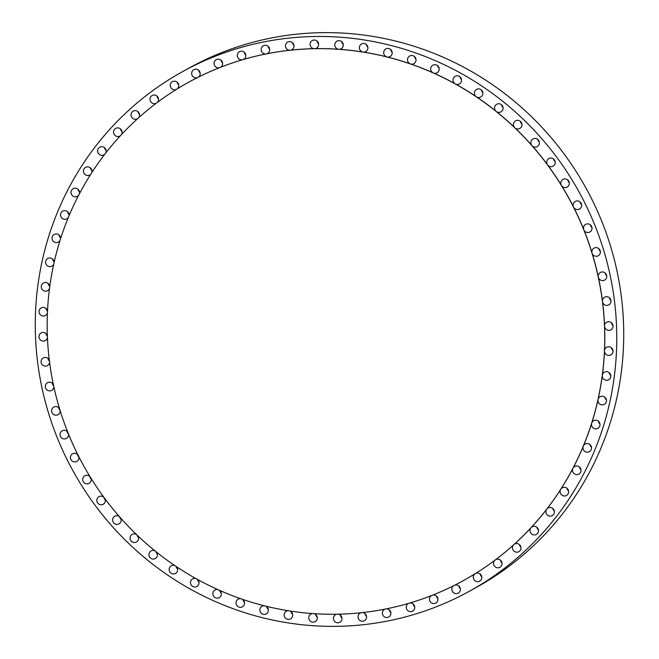 <?xml version="1.0" encoding="UTF-8"?>
<svg xmlns="http://www.w3.org/2000/svg" width="659" height="659" viewBox="0 0 659 659"><rect width="100%" height="100%" fill="white"/><g stroke="black" fill="none" stroke-linecap="round" stroke-linejoin="round"><path stroke-width="0.99" d="M46.031 308.47A4.358 4.242 -118.8 0 0 47.497 311.163M47.506 311.064A4.358 4.242 -118.8 0 0 41.204 307.918A4.358 4.242 -118.8 0 0 39.466 313.544A4.358 4.242 -118.8 0 0 47.415 312.984M58.635 407.624A4.358 4.242 -118.8 0 0 60.027 410.244A4.358 4.242 -118.8 0 0 59.714 409.247A284.54 277.019 -118.8 0 1 53.741 386.265A4.358 4.242 -118.8 0 0 53.519 385.251A284.54 277.019 -118.8 0 1 49.524 361.873A4.358 4.242 -118.8 0 0 49.4 360.844A284.54 277.019 -118.8 0 1 47.423 337.251A4.358 4.242 -118.8 0 0 47.382 336.222A284.54 277.019 -118.8 0 1 47.432 312.588A4.358 4.242 -118.8 0 0 47.481 311.559A284.54 277.019 -118.8 0 1 49.565 288.065A4.358 4.242 -118.8 0 0 49.697 287.044A284.54 277.019 -118.8 0 1 53.799 263.872A4.358 4.242 -118.8 0 0 54.022 262.875A284.54 277.019 -118.8 0 1 60.109 240.197A4.358 4.242 -118.8 0 0 60.414 239.217A284.54 277.019 -118.8 0 1 68.437 217.215A4.358 4.242 -118.8 0 0 68.833 216.267A284.54 277.019 -118.8 0 1 78.726 195.097A4.358 4.242 -118.8 0 0 79.195 194.199A284.54 277.019 -118.8 0 1 90.901 174.025A4.358 4.242 -118.8 0 0 91.444 173.169A284.54 277.019 -118.8 0 1 104.855 154.148A4.358 4.242 -118.8 0 0 105.481 153.341A284.54 277.019 -118.8 0 1 120.498 135.622A4.358 4.242 -118.8 0 0 121.19 134.873A284.54 277.019 -118.8 0 1 137.706 118.579A4.358 4.242 -118.8 0 0 138.456 117.903A284.54 277.019 -118.8 0 1 156.348 103.166A4.358 4.242 -118.8 0 0 157.155 102.557A284.54 277.019 -118.8 0 1 176.274 89.484A4.358 4.242 -118.8 0 0 177.139 88.949A284.54 277.019 -118.8 0 1 188.812 82.144A284.54 277.019 -118.8 0 1 197.346 77.647A4.358 4.242 -118.8 0 0 198.252 77.194A284.54 277.019 -118.8 0 1 203.672 74.558A284.54 277.019 -118.8 0 1 219.389 67.737A4.358 4.242 -118.8 0 0 220.337 67.366A284.54 277.019 -118.8 0 1 242.248 59.837A4.358 4.242 -118.8 0 0 243.22 59.549L243.303 59.508A4.358 4.242 -118.8 0 0 244.926 52.951A4.358 4.242 -118.8 0 0 237.792 57.481A4.358 4.242 -118.8 0 0 242.331 59.796L242.248 59.837M453.549 599.344A296.756 288.914 -118.8 0 0 469.051 591.428A296.756 288.914 -118.8 0 0 583.363 200.064A296.756 288.914 -118.8 0 0 198.507 63.478A296.756 288.914 -118.8 0 0 183.004 71.394A296.756 288.914 -118.8 0 0 68.684 462.758A296.756 288.914 -118.8 0 0 453.549 599.344M469.051 591.428L475.996 587.606A296.756 288.914 -118.8 0 0 590.316 196.242A296.756 288.914 -118.8 0 0 205.451 59.656A296.756 288.914 -118.8 0 0 189.949 67.572L183.004 71.394M177.246 88.883A4.358 4.242 -118.8 0 0 172.419 81.675A4.358 4.242 -118.8 0 0 171.406 88.388A4.358 4.242 -118.8 0 0 176.357 89.443L176.274 89.484M242.331 59.796A284.54 277.019 -118.8 0 0 220.411 67.325A4.358 4.242 -118.8 0 0 221.589 60.776A4.358 4.242 -118.8 0 0 215.015 60.694A4.358 4.242 -118.8 0 0 219.472 67.696A284.54 277.019 -118.8 0 0 203.755 74.508A284.54 277.019 -118.8 0 0 198.326 77.144A4.358 4.242 -118.8 0 0 199.059 70.645A4.358 4.242 -118.8 0 0 192.387 71.015A4.358 4.242 -118.8 0 0 197.42 77.605L197.346 77.647M197.42 77.605A284.54 277.019 -118.8 0 0 188.886 82.103A284.54 277.019 -118.8 0 0 188.853 82.12M463.12 580.744A284.54 277.019 -118.8 0 0 463.162 580.719A284.54 277.019 -118.8 0 0 474.834 573.915A4.358 4.242 -118.8 0 0 479.637 581.147A4.358 4.242 -118.8 0 0 480.642 574.434A4.358 4.242 -118.8 0 0 475.699 573.379A284.54 277.019 -118.8 0 0 494.818 560.307A4.358 4.242 -118.8 0 0 499.893 567.3A4.358 4.242 -118.8 0 0 500.667 560.339A4.358 4.242 -118.8 0 0 495.626 559.705A284.54 277.019 -118.8 0 0 513.509 544.96A4.358 4.242 -118.8 0 0 518.847 551.682A4.358 4.242 -118.8 0 0 519.473 544.598A4.358 4.242 -118.8 0 0 514.267 544.285A284.54 277.019 -118.8 0 0 530.783 527.991A4.358 4.242 -118.8 0 0 536.344 534.416A4.358 4.242 -118.8 0 0 536.83 527.216A4.358 4.242 -118.8 0 0 531.475 527.249A284.54 277.019 -118.8 0 0 546.492 509.522A4.358 4.242 -118.8 0 0 552.258 515.635A4.358 4.242 -118.8 0 0 552.596 508.32A4.358 4.242 -118.8 0 0 547.118 508.715A284.54 277.019 -118.8 0 0 560.529 489.695A4.358 4.242 -118.8 0 0 566.468 495.486A4.358 4.242 -118.8 0 0 566.649 488.064A4.358 4.242 -118.8 0 0 561.073 488.838A284.54 277.019 -118.8 0 0 572.77 468.673A4.358 4.242 -118.8 0 0 578.866 474.118A4.358 4.242 -118.8 0 0 581.032 470.32A4.358 4.242 -118.8 0 0 573.248 467.766A284.54 277.019 -118.8 0 0 583.141 446.596A4.358 4.242 -118.8 0 0 589.352 451.687A4.358 4.242 -118.8 0 0 591.494 447.51A4.358 4.242 -118.8 0 0 583.536 445.649A284.54 277.019 -118.8 0 0 591.56 423.646A4.358 4.242 -118.8 0 0 597.853 428.366A4.358 4.242 -118.8 0 0 599.937 423.819A4.358 4.242 -118.8 0 0 591.864 422.666A284.54 277.019 -118.8 0 0 597.952 399.997A4.358 4.242 -118.8 0 0 604.295 404.346A4.358 4.242 -118.8 0 0 606.296 399.428A4.358 4.242 -118.8 0 0 598.174 398.992A284.54 277.019 -118.8 0 0 602.277 375.819A4.358 4.242 -118.8 0 0 608.644 379.798A4.358 4.242 -118.8 0 0 610.522 374.518A4.358 4.242 -118.8 0 0 602.408 374.798A284.54 277.019 -118.8 0 0 604.492 351.305A4.358 4.242 -118.8 0 0 610.852 354.904A4.358 4.242 -118.8 0 0 612.59 349.278A4.358 4.242 -118.8 0 0 604.542 350.275A284.54 277.019 -118.8 0 0 604.591 326.642A4.358 4.242 -118.8 0 0 610.909 329.862A4.358 4.242 -118.8 0 0 612.466 323.898A4.358 4.242 -118.8 0 0 604.55 325.612A284.54 277.019 -118.8 0 0 602.573 302.02A4.358 4.242 -118.8 0 0 608.817 304.87A4.358 4.242 -118.8 0 0 610.168 298.585A4.358 4.242 -118.8 0 0 602.45 300.99A284.54 277.019 -118.8 0 0 598.454 277.612A4.358 4.242 -118.8 0 0 604.583 280.1A4.358 4.242 -118.8 0 0 605.703 273.518A4.358 4.242 -118.8 0 0 598.232 276.599A284.54 277.019 -118.8 0 0 592.26 253.624A4.358 4.242 -118.8 0 0 598.248 255.75A4.358 4.242 -118.8 0 0 599.113 248.888A4.358 4.242 -118.8 0 0 591.955 252.628A284.54 277.019 -118.8 0 0 584.031 230.222A4.358 4.242 -118.8 0 0 589.854 232.009A4.358 4.242 -118.8 0 0 590.448 224.892A4.358 4.242 -118.8 0 0 583.643 229.258A284.54 277.019 -118.8 0 0 573.849 207.585A4.358 4.242 -118.8 0 0 579.475 209.051A4.358 4.242 -118.8 0 0 579.763 201.695A4.358 4.242 -118.8 0 0 573.379 206.662A284.54 277.019 -118.8 0 0 561.773 185.896A4.358 4.242 -118.8 0 0 569.351 183.317A4.358 4.242 -118.8 0 0 562.984 179.421A4.358 4.242 -118.8 0 0 561.229 185.014A284.54 277.019 -118.8 0 0 547.909 165.318A4.358 4.242 -118.8 0 0 555.232 162.262A4.358 4.242 -118.8 0 0 548.865 158.547A4.358 4.242 -118.8 0 0 547.291 164.478A284.54 277.019 -118.8 0 0 532.348 146.001A4.358 4.242 -118.8 0 0 539.391 142.484A4.358 4.242 -118.8 0 0 533.04 138.967A4.358 4.242 -118.8 0 0 531.665 145.219A284.54 277.019 -118.8 0 0 515.223 128.093A4.358 4.242 -118.8 0 0 521.953 124.147A4.358 4.242 -118.8 0 0 515.618 120.819A4.358 4.242 -118.8 0 0 514.473 127.376A284.54 277.019 -118.8 0 0 496.664 111.733A4.358 4.242 -118.8 0 0 503.048 107.392A4.358 4.242 -118.8 0 0 496.746 104.246A4.358 4.242 -118.8 0 0 495.856 111.083A284.54 277.019 -118.8 0 0 476.795 97.046A4.358 4.242 -118.8 0 0 482.816 92.334A4.358 4.242 -118.8 0 0 476.556 89.369A4.358 4.242 -118.8 0 0 475.938 96.469A284.54 277.019 -118.8 0 0 455.781 84.138A4.358 4.242 -118.8 0 0 461.415 79.088A4.358 4.242 -118.8 0 0 455.196 76.312A4.358 4.242 -118.8 0 0 454.883 83.644A284.54 277.019 -118.8 0 0 433.787 73.116A4.358 4.242 -118.8 0 0 439.009 67.753A4.358 4.242 -118.8 0 0 430.681 68.882A4.358 4.242 -118.8 0 0 432.848 72.704A284.54 277.019 -118.8 0 0 410.969 64.063A4.358 4.242 -118.8 0 0 415.771 58.42A4.358 4.242 -118.8 0 0 407.501 59.92A4.358 4.242 -118.8 0 0 409.997 63.725A284.54 277.019 -118.8 0 0 387.5 57.045A4.358 4.242 -118.8 0 0 391.866 51.163A4.358 4.242 -118.8 0 0 383.678 53.025A4.358 4.242 -118.8 0 0 386.503 56.789A284.54 277.019 -118.8 0 0 363.562 52.11A4.358 4.242 -118.8 0 0 367.483 46.023A4.358 4.242 -118.8 0 0 359.394 48.247A4.358 4.242 -118.8 0 0 362.557 51.946A284.54 277.019 -118.8 0 0 339.344 49.301A4.358 4.242 -118.8 0 0 342.812 43.049A4.358 4.242 -118.8 0 0 334.83 45.628A4.358 4.242 -118.8 0 0 338.331 49.227A284.54 277.019 -118.8 0 0 315.027 48.642A4.358 4.242 -118.8 0 0 318.033 42.258A4.358 4.242 -118.8 0 0 310.191 45.249A4.358 4.242 -118.8 0 0 314.005 48.659A284.54 277.019 -118.8 0 0 290.792 50.133A4.358 4.242 -118.8 0 0 293.329 43.651A4.358 4.242 -118.8 0 0 285.685 47.176A4.358 4.242 -118.8 0 0 289.779 50.241A284.54 277.019 -118.8 0 0 266.821 53.766A4.358 4.242 -118.8 0 0 268.905 47.226A4.358 4.242 -118.8 0 0 261.491 51.262A4.358 4.242 -118.8 0 0 265.824 53.964L265.75 54.005A284.54 277.019 -118.8 0 0 243.22 59.549M265.824 53.964A284.54 277.019 -118.8 0 0 243.303 59.508M266.821 53.766L266.738 53.807A284.54 277.019 -118.8 0 1 289.696 50.282A4.358 4.242 -118.8 0 0 290.71 50.175A284.54 277.019 -118.8 0 1 313.931 48.7A4.358 4.242 -118.8 0 0 314.944 48.684A284.54 277.019 -118.8 0 1 338.248 49.277A4.358 4.242 -118.8 0 0 339.27 49.343A284.54 277.019 -118.8 0 1 362.475 51.995A4.358 4.242 -118.8 0 0 363.488 52.152A284.54 277.019 -118.8 0 1 386.429 56.839A4.358 4.242 -118.8 0 0 387.418 57.086A284.54 277.019 -118.8 0 1 409.914 63.775A4.358 4.242 -118.8 0 0 410.887 64.104A284.54 277.019 -118.8 0 1 432.765 72.745A4.358 4.242 -118.8 0 0 433.704 73.165A284.54 277.019 -118.8 0 1 454.801 83.685A4.358 4.242 -118.8 0 0 455.707 84.187A284.54 277.019 -118.8 0 1 475.856 96.511A4.358 4.242 -118.8 0 0 476.721 97.087L476.795 97.046M495.856 111.083L495.774 111.124A284.54 277.019 -118.8 0 0 476.721 97.087M496.664 111.733L496.581 111.775A284.54 277.019 -118.8 0 1 514.399 127.418A4.358 4.242 -118.8 0 0 515.149 128.134L515.223 128.093M531.665 145.219L531.582 145.26A284.54 277.019 -118.8 0 0 515.149 128.134M532.348 146.001L532.274 146.043A284.54 277.019 -118.8 0 1 547.209 164.528A4.358 4.242 -118.8 0 0 547.827 165.36L547.909 165.318M561.229 185.014L561.147 185.055A284.54 277.019 -118.8 0 0 547.827 165.36M561.773 185.896L561.699 185.945A284.54 277.019 -118.8 0 1 573.297 206.704A4.358 4.242 -118.8 0 0 573.767 207.634L573.849 207.585M583.643 229.258L583.569 229.299A284.54 277.019 -118.8 0 0 573.767 207.634M584.031 230.222L583.956 230.263A284.54 277.019 -118.8 0 1 591.873 252.669A4.358 4.242 -118.8 0 0 592.177 253.666L592.26 253.624M598.232 276.599L598.158 276.648A284.54 277.019 -118.8 0 0 592.177 253.666M598.454 277.612L598.372 277.661A284.54 277.019 -118.8 0 1 602.367 301.031A4.358 4.242 -118.8 0 0 602.499 302.061L602.573 302.02M604.55 325.612L604.476 325.653A284.54 277.019 -118.8 0 0 602.499 302.061M604.591 326.642L604.517 326.691A284.54 277.019 -118.8 0 1 604.46 350.324A4.358 4.242 -118.8 0 0 604.418 351.354L604.492 351.305M602.408 374.798L602.326 374.839A284.54 277.019 -118.8 0 0 604.418 351.354M602.277 375.819L602.194 375.861A284.54 277.019 -118.8 0 1 598.092 399.033A4.358 4.242 -118.8 0 0 597.87 400.038L597.952 399.997M572.77 468.673L572.696 468.714A284.54 277.019 -118.8 0 1 560.998 488.887A4.358 4.242 -118.8 0 0 560.447 489.744A284.54 277.019 -118.8 0 1 547.036 508.764A4.358 4.242 -118.8 0 0 546.41 509.564A284.54 277.019 -118.8 0 1 531.393 527.291A4.358 4.242 -118.8 0 0 530.701 528.032L530.783 527.991M514.267 544.285L514.185 544.326A284.54 277.019 -118.8 0 0 530.701 528.032M513.509 544.96L513.435 545.009A284.54 277.019 -118.8 0 1 495.552 559.746A4.358 4.242 -118.8 0 0 494.736 560.356L494.818 560.307M474.834 573.915L474.76 573.956A284.54 277.019 -118.8 0 1 463.088 580.768A284.54 277.019 -118.8 0 1 454.545 585.266A4.358 4.242 -118.8 0 0 453.647 585.719A284.54 277.019 -118.8 0 1 448.219 588.355A284.54 277.019 -118.8 0 1 432.502 595.168A4.358 4.242 -118.8 0 0 430.467 602.046A4.358 4.242 -118.8 0 0 437.312 597.07A4.358 4.242 -118.8 0 0 432.658 595.11M454.652 585.208A4.358 4.242 -118.8 0 1 458.227 593.125A4.358 4.242 -118.8 0 1 452.585 586.807A4.358 4.242 -118.8 0 1 453.721 585.678L453.647 585.719M475.699 573.379L475.617 573.429A284.54 277.019 -118.8 0 0 494.736 560.356M583.536 445.649L583.454 445.698A284.54 277.019 -118.8 0 0 591.477 423.688L591.56 423.646M591.864 422.666L591.79 422.716A284.54 277.019 -118.8 0 0 597.87 400.038M583.141 446.596L583.067 446.637A284.54 277.019 -118.8 0 1 573.165 467.808A4.358 4.242 -118.8 0 0 572.696 468.714M60.018 410.236A284.54 277.019 -118.8 0 0 67.943 432.65A4.358 4.242 -118.8 0 1 68.33 433.614A284.54 277.019 -118.8 0 0 78.124 455.278A4.358 4.242 -118.8 0 1 78.594 456.209A284.54 277.019 -118.8 0 0 90.201 476.968A4.358 4.242 -118.8 0 1 90.744 477.849A284.54 277.019 -118.8 0 0 104.064 497.553A4.358 4.242 -118.8 0 1 104.682 498.385A284.54 277.019 -118.8 0 0 119.625 516.87A4.358 4.242 -118.8 0 1 120.309 517.644A284.54 277.019 -118.8 0 0 136.751 534.77A4.358 4.242 -118.8 0 1 137.5 535.487A284.54 277.019 -118.8 0 0 155.31 551.13A4.358 4.242 -118.8 0 1 156.117 551.781A284.54 277.019 -118.8 0 0 175.179 565.817A4.358 4.242 -118.8 0 1 176.035 566.394A284.54 277.019 -118.8 0 0 196.193 578.726A4.358 4.242 -118.8 0 1 197.09 579.22A284.54 277.019 -118.8 0 0 218.187 589.747A4.358 4.242 -118.8 0 1 219.126 590.167A284.54 277.019 -118.8 0 0 241.005 598.8A4.358 4.242 -118.8 0 1 241.977 599.138A284.54 277.019 -118.8 0 0 264.473 605.827A4.358 4.242 -118.8 0 1 265.47 606.074A284.54 277.019 -118.8 0 0 288.403 610.753A4.358 4.242 -118.8 0 1 289.416 610.918A284.54 277.019 -118.8 0 0 312.63 613.562A4.358 4.242 -118.8 0 1 313.643 613.636A284.54 277.019 -118.8 0 0 336.947 614.229A4.358 4.242 -118.8 0 1 337.968 614.204A284.54 277.019 -118.8 0 0 361.181 612.73A4.358 4.242 -118.8 0 1 362.195 612.623A284.54 277.019 -118.8 0 0 385.153 609.105A4.358 4.242 -118.8 0 1 386.149 608.9A284.54 277.019 -118.8 0 0 408.671 603.356A4.358 4.242 -118.8 0 1 409.643 603.067A284.54 277.019 -118.8 0 0 431.563 595.538M475.617 573.429A4.358 4.242 -118.8 0 0 474.76 573.956M514.185 544.326A4.358 4.242 -118.8 0 0 513.435 545.009M583.454 445.698A4.358 4.242 -118.8 0 0 583.067 446.637M591.79 422.716A4.358 4.242 -118.8 0 0 591.477 423.688M602.326 374.839A4.358 4.242 -118.8 0 0 602.194 375.861M604.476 325.653A4.358 4.242 -118.8 0 0 604.517 326.691M598.158 276.648A4.358 4.242 -118.8 0 0 598.372 277.661M583.569 229.299A4.358 4.242 -118.8 0 0 583.956 230.263M561.147 185.055A4.358 4.242 -118.8 0 0 561.699 185.945M531.582 145.26A4.358 4.242 -118.8 0 0 532.274 146.043M495.774 111.124A4.358 4.242 -118.8 0 0 496.581 111.775M265.75 54.005A4.358 4.242 -118.8 0 0 266.738 53.807M408.621 603.372A4.358 4.242 -118.8 0 0 407.122 609.872A4.358 4.242 -118.8 0 0 414.289 605.399A4.358 4.242 -118.8 0 0 409.857 603.01M385.054 609.122A4.358 4.242 -118.8 0 0 383.151 615.597A4.358 4.242 -118.8 0 0 390.598 611.643A4.358 4.242 -118.8 0 0 386.413 608.85M361.041 612.746A4.358 4.242 -118.8 0 0 358.718 619.172A4.358 4.242 -118.8 0 0 366.396 615.761A4.358 4.242 -118.8 0 0 362.499 612.59M336.757 614.229A4.358 4.242 -118.8 0 0 334.022 620.564A4.358 4.242 -118.8 0 0 341.889 617.705A4.358 4.242 -118.8 0 0 338.314 614.196M312.399 613.545A4.358 4.242 -118.8 0 0 309.244 619.773A4.358 4.242 -118.8 0 0 317.243 617.343A4.358 4.242 -118.8 0 0 314.022 613.661M288.148 610.712A4.358 4.242 -118.8 0 0 284.564 616.799A4.358 4.242 -118.8 0 0 292.678 614.748A4.358 4.242 -118.8 0 0 289.82 610.984M264.185 605.753A4.358 4.242 -118.8 0 0 260.181 611.659A4.358 4.242 -118.8 0 0 268.386 609.987A4.358 4.242 -118.8 0 0 265.89 606.173M240.692 598.693A4.358 4.242 -118.8 0 0 236.284 604.402A4.358 4.242 -118.8 0 0 244.555 603.1A4.358 4.242 -118.8 0 0 242.405 599.286M217.857 589.599A4.358 4.242 -118.8 0 0 213.038 595.069A4.358 4.242 -118.8 0 0 219.208 597.655A4.358 4.242 -118.8 0 0 219.562 590.357M195.847 578.536A4.358 4.242 -118.8 0 0 190.632 583.734A4.358 4.242 -118.8 0 0 196.852 586.51A4.358 4.242 -118.8 0 0 197.519 579.459M174.833 565.587A4.358 4.242 -118.8 0 0 169.239 570.488A4.358 4.242 -118.8 0 0 175.5 573.454A4.358 4.242 -118.8 0 0 176.447 566.674M154.972 550.858A4.358 4.242 -118.8 0 0 149.008 555.43A4.358 4.242 -118.8 0 0 155.31 558.577A4.358 4.242 -118.8 0 0 156.512 552.102M136.421 534.457A4.358 4.242 -118.8 0 0 130.103 538.675A4.358 4.242 -118.8 0 0 136.429 542.003A4.358 4.242 -118.8 0 0 137.871 535.841M119.312 516.508A4.358 4.242 -118.8 0 0 112.664 520.338A4.358 4.242 -118.8 0 0 119.015 523.856A4.358 4.242 -118.8 0 0 120.646 518.032M103.776 497.158A4.358 4.242 -118.8 0 0 96.824 500.56A4.358 4.242 -118.8 0 0 103.183 504.275A4.358 4.242 -118.8 0 0 104.987 498.797M89.937 476.539A4.358 4.242 -118.8 0 0 82.704 479.505A4.358 4.242 -118.8 0 0 89.072 483.401A4.358 4.242 -118.8 0 0 91.016 478.286M77.902 454.825A4.358 4.242 -118.8 0 0 72.572 453.771A4.358 4.242 -118.8 0 0 72.292 461.119A4.358 4.242 -118.8 0 0 78.825 456.654M67.753 432.172A4.358 4.242 -118.8 0 0 62.193 430.813A4.358 4.242 -118.8 0 0 61.608 437.93A4.358 4.242 -118.8 0 0 68.511 434.067A4.358 4.242 -118.8 0 1 67.02 431.365M59.565 408.753A4.358 4.242 -118.8 0 0 53.807 407.073A4.358 4.242 -118.8 0 0 52.942 413.934A4.358 4.242 -118.8 0 0 60.158 410.697M53.412 384.749A4.358 4.242 -118.8 0 0 47.473 382.722A4.358 4.242 -118.8 0 0 46.344 389.304A4.358 4.242 -118.8 0 0 53.84 386.718M49.334 360.341A4.358 4.242 -118.8 0 0 43.239 357.952A4.358 4.242 -118.8 0 0 41.888 364.238A4.358 4.242 -118.8 0 0 49.582 362.31M47.357 335.719A4.358 4.242 -118.8 0 0 41.146 332.96A4.358 4.242 -118.8 0 0 39.581 338.924A4.358 4.242 -118.8 0 0 47.44 337.672M49.763 286.574A4.358 4.242 -118.8 0 0 43.412 283.024A4.358 4.242 -118.8 0 0 41.525 288.304A4.358 4.242 -118.8 0 0 49.516 288.428M54.12 262.422A4.358 4.242 -118.8 0 0 47.753 258.476A4.358 4.242 -118.8 0 0 45.751 263.394A4.358 4.242 -118.8 0 0 53.725 264.201M60.546 238.805A4.358 4.242 -118.8 0 0 54.203 234.456A4.358 4.242 -118.8 0 0 52.11 239.003A4.358 4.242 -118.8 0 0 60.018 240.486M68.989 215.888A4.358 4.242 -118.8 0 0 62.704 211.135A4.358 4.242 -118.8 0 0 60.554 215.312A4.358 4.242 -118.8 0 0 68.33 217.462M79.377 193.853A4.358 4.242 -118.8 0 0 73.19 188.705A4.358 4.242 -118.8 0 0 71.015 192.502A4.358 4.242 -118.8 0 0 78.619 195.311M91.634 172.872A4.358 4.242 -118.8 0 0 85.579 167.337A4.358 4.242 -118.8 0 0 85.406 174.759A4.358 4.242 -118.8 0 0 90.794 174.19M105.671 153.094A4.358 4.242 -118.8 0 0 99.789 147.179A4.358 4.242 -118.8 0 0 99.46 154.503A4.358 4.242 -118.8 0 0 104.765 154.264M121.38 134.675A4.358 4.242 -118.8 0 0 115.704 128.406A4.358 4.242 -118.8 0 0 115.226 135.606A4.358 4.242 -118.8 0 0 120.432 135.696M138.629 117.747A4.358 4.242 -118.8 0 0 133.209 111.14A4.358 4.242 -118.8 0 0 132.574 118.225A4.358 4.242 -118.8 0 0 137.665 118.62M157.303 102.45A4.358 4.242 -118.8 0 0 152.155 95.522A4.358 4.242 -118.8 0 0 151.381 102.475A4.358 4.242 -118.8 0 0 156.34 103.166M52.58 259.028A4.358 4.242 -118.8 0 0 54.071 261.738M268.147 46.377A4.358 4.242 -118.8 0 0 269.638 49.087M198.656 70.249A4.358 4.242 -118.8 0 0 200.147 72.96M45.973 333.503A4.358 4.242 -118.8 0 0 47.374 336.139M520.453 121.371A4.358 4.242 -118.8 0 0 521.944 124.081M48.066 358.504A4.358 4.242 -118.8 0 0 49.458 361.124M590.489 224.925A4.358 4.242 -118.8 0 0 591.98 227.635M52.3 383.274A4.358 4.242 -118.8 0 0 53.684 385.894M567.811 179.973A4.358 4.242 -118.8 0 0 569.302 182.683M90.415 167.888A4.358 4.242 -118.8 0 0 91.906 170.599M78.017 189.257A4.358 4.242 -118.8 0 0 79.508 191.967M77.408 454.323A4.358 4.242 -118.8 0 0 78.899 457.033M341.757 41.706A4.358 4.242 -118.8 0 0 343.257 44.425M89.698 476.317A4.358 4.242 -118.8 0 0 91.189 479.027M366.355 44.515A4.358 4.242 -118.8 0 0 367.846 47.226M103.817 497.216A4.358 4.242 -118.8 0 0 105.308 499.901M460.023 76.864A4.358 4.242 -118.8 0 0 461.522 79.574M119.666 516.903A4.358 4.242 -118.8 0 0 121.132 519.481M605.209 273.015A4.358 4.242 -118.8 0 0 606.7 275.726M137.08 535.05A4.358 4.242 -118.8 0 0 138.547 537.629M59.03 234.999A4.358 4.242 -118.8 0 0 60.521 237.718M155.961 551.624A4.358 4.242 -118.8 0 0 157.427 554.203M611.478 347.82A4.358 4.242 -118.8 0 0 612.969 350.53M176.142 566.468A4.358 4.242 -118.8 0 0 177.617 569.079M221.062 60.233A4.358 4.242 -118.8 0 0 222.553 62.943M197.486 579.442A4.358 4.242 -118.8 0 0 198.977 582.136M609.443 297.786A4.358 4.242 -118.8 0 0 610.934 300.496M219.834 590.571A4.358 4.242 -118.8 0 0 221.325 593.289M580.101 201.967A4.358 4.242 -118.8 0 0 581.592 204.677M243.014 599.723A4.358 4.242 -118.8 0 0 244.505 602.441M481.383 89.921A4.358 4.242 -118.8 0 0 482.874 92.631M266.854 606.807A4.358 4.242 -118.8 0 0 268.345 609.526M67.531 211.687A4.358 4.242 -118.8 0 0 69.022 214.397M291.154 611.774A4.358 4.242 -118.8 0 0 292.645 614.485M598.874 248.665A4.358 4.242 -118.8 0 0 600.365 251.376M315.743 614.575A4.358 4.242 -118.8 0 0 317.243 617.294M437.675 65.711A4.358 4.242 -118.8 0 0 439.166 68.429M340.439 615.201A4.358 4.242 -118.8 0 0 341.93 617.92M537.868 139.519A4.358 4.242 -118.8 0 0 539.359 142.229M365.037 613.644A4.358 4.242 -118.8 0 0 366.528 616.354M120.539 128.958A4.358 4.242 -118.8 0 0 122.03 131.668M389.362 609.913A4.358 4.242 -118.8 0 0 390.853 612.623M104.616 147.731A4.358 4.242 -118.8 0 0 106.115 150.441M413.226 604.031A4.358 4.242 -118.8 0 0 414.717 606.75M609.27 372.714A4.358 4.242 -118.8 0 0 610.761 375.424M436.447 596.057A4.358 4.242 -118.8 0 0 437.938 598.767M138.036 111.692A4.358 4.242 -118.8 0 0 139.527 114.402M458.853 586.04A4.358 4.242 -118.8 0 0 460.344 588.751M244.283 52.25A4.358 4.242 -118.8 0 0 245.774 54.969M480.263 574.063A4.358 4.242 -118.8 0 0 481.754 576.773M156.99 96.074A4.358 4.242 -118.8 0 0 158.481 98.784M500.519 560.216A4.358 4.242 -118.8 0 0 502.01 562.926M177.246 82.227A4.358 4.242 -118.8 0 0 178.737 84.937M519.473 544.598A4.358 4.242 -118.8 0 0 520.964 547.308M553.692 159.099A4.358 4.242 -118.8 0 0 555.183 161.809M536.97 527.332A4.358 4.242 -118.8 0 0 538.461 530.042M611.536 322.778A4.358 4.242 -118.8 0 0 613.027 325.497M552.885 508.559A4.358 4.242 -118.8 0 0 554.384 511.269M292.472 42.646A4.358 4.242 -118.8 0 0 293.963 45.356M567.094 488.401A4.358 4.242 -118.8 0 0 568.585 491.112M48.239 283.576A4.358 4.242 -118.8 0 0 49.73 286.286M579.492 467.033A4.358 4.242 -118.8 0 0 580.983 469.743M501.573 104.797A4.358 4.242 -118.8 0 0 503.064 107.508M589.978 444.603A4.358 4.242 -118.8 0 0 591.469 447.313M414.495 56.559A4.358 4.242 -118.8 0 0 415.986 59.277M598.479 421.282A4.358 4.242 -118.8 0 0 599.97 424.001M390.655 49.474A4.358 4.242 -118.8 0 0 392.146 52.193M604.929 397.262A4.358 4.242 -118.8 0 0 606.42 399.972M317.07 41.08A4.358 4.242 -118.8 0 0 318.561 43.799"/></g></svg>
